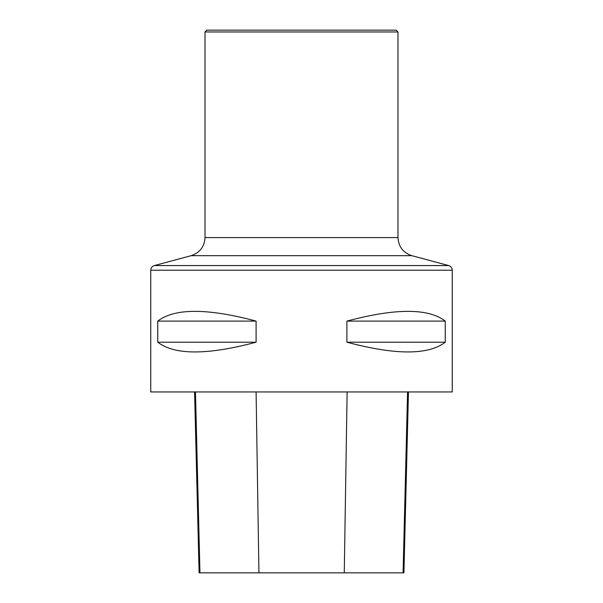<?xml version="1.0" encoding="UTF-8"?>
<svg xmlns="http://www.w3.org/2000/svg" width="603" height="603" viewBox="0 0 603 603"><rect width="100%" height="100%" fill="white"/><g stroke="black" fill="none" stroke-linecap="round" stroke-linejoin="round"><path stroke-width="0.9" d="M150.75 391.95L452.25 391.95L452.25 270.227L150.75 270.227L150.75 391.95M445.248 321.098L445.248 342.202C428.379 355.197 395.598 355.197 346.906 342.202L346.906 321.098C395.598 308.103 428.379 308.103 445.248 321.098L346.906 321.098M256.094 321.098L256.094 342.202C207.402 355.197 174.621 355.197 157.752 342.202L157.752 321.098C174.621 308.103 207.402 308.103 256.094 321.098L157.752 321.098M194.573 391.95L199.111 572.85L403.92 572.85L408.465 391.95M157.752 342.202L256.094 342.202M346.906 342.202L445.248 342.202M397.98 31.959L205.02 31.959L206.829 30.15L396.171 30.15L397.98 31.959L397.98 237.582C398.53 246.733 403.158 252.763 411.849 255.672L191.151 255.672L154.323 265.569C152.084 266.315 150.893 267.868 150.75 270.227M411.849 255.672L448.677 265.569C450.916 266.315 452.107 267.868 452.25 270.227M199.955 572.85L195.47 391.95M258.943 572.85L256.087 391.95M344.268 572.85L347.132 391.95M403.083 572.85L407.568 391.95M154.323 265.569L448.677 265.569M397.98 237.582L205.02 237.582L205.02 31.959M191.151 255.672C199.842 252.763 204.47 246.733 205.02 237.582"/></g></svg>
